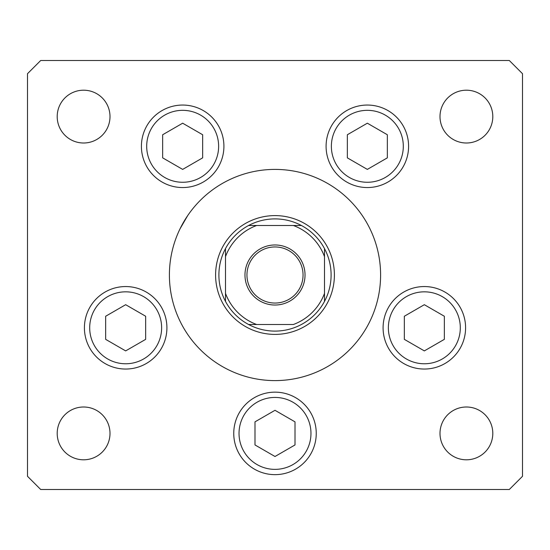 <?xml version="1.0" encoding="UTF-8"?>
<svg xmlns="http://www.w3.org/2000/svg" width="550" height="550" viewBox="0 0 550 550"><rect width="100%" height="100%" fill="white"/><g stroke="black" fill="none" stroke-linecap="round" stroke-linejoin="round"><path stroke-width="0.82" d="M180.042 228.8L187.688 215.6M187.303 216.171L186.312 217.676M380.6 275A105.6 105.6 0 0 0 275 169.4A105.6 105.6 0 0 0 169.4 275A105.6 105.6 0 0 0 275 380.6A105.6 105.6 0 0 0 380.6 275M141.412 146.3A41.25 41.25 0 0 0 182.662 187.55A41.25 41.25 0 0 0 223.912 146.3A41.25 41.25 0 0 0 182.662 105.05A41.25 41.25 0 0 0 141.412 146.3M326.088 146.3A41.25 41.25 0 0 0 367.338 187.55A41.25 41.25 0 0 0 408.588 146.3A41.25 41.25 0 0 0 367.338 105.05A41.25 41.25 0 0 0 326.088 146.3M383.089 327.8A41.25 41.25 0 0 0 424.339 369.05A41.25 41.25 0 0 0 465.589 327.8A41.25 41.25 0 0 0 424.339 286.55A41.25 41.25 0 0 0 403.714 363.522A41.25 41.25 0 0 0 460.061 348.425A41.25 41.25 0 0 1 403.714 363.522M233.75 433.4A41.25 41.25 0 0 0 275 474.65A41.25 41.25 0 0 0 316.25 433.4A41.25 41.25 0 0 0 275 392.15A41.25 41.25 0 0 0 254.375 469.123M84.411 327.8A41.25 41.25 0 0 0 125.661 369.05A41.25 41.25 0 0 0 166.911 327.8A41.25 41.25 0 0 0 125.661 286.55A41.25 41.25 0 0 0 105.036 363.522A41.25 41.25 0 0 0 161.384 348.425A41.25 41.25 0 0 1 105.036 363.522M492.8 433.4A26.4 26.4 0 0 1 466.4 459.8A26.4 26.4 0 0 1 440 433.4A26.4 26.4 0 0 1 466.4 407A26.4 26.4 0 0 1 492.8 433.4M110 116.6A26.4 26.4 0 0 1 83.6 143A26.4 26.4 0 0 1 57.2 116.6A26.4 26.4 0 0 1 83.6 90.2A26.4 26.4 0 0 1 110 116.6M440 116.6A26.4 26.4 0 0 0 466.4 143A26.4 26.4 0 0 0 492.8 116.6A26.4 26.4 0 0 0 466.4 90.2A26.4 26.4 0 0 0 440 116.6M57.2 433.4A26.4 26.4 0 0 0 83.6 459.8A26.4 26.4 0 0 0 110 433.4A26.4 26.4 0 0 0 83.6 407A26.4 26.4 0 0 0 57.2 433.4M27.5 73.7L27.5 476.3L40.7 489.5L509.3 489.5L522.5 476.3L522.5 73.7L509.3 60.5L40.7 60.5L27.5 73.7M305.03 275A30.03 30.03 0 0 1 275 305.03A30.03 30.03 0 0 1 244.97 275A30.03 30.03 0 0 1 275 244.97A30.03 30.03 0 0 1 305.03 275M246.95 275A28.05 28.05 0 0 0 275 303.05A28.05 28.05 0 0 0 303.05 275A28.05 28.05 0 0 0 275 246.95A28.05 28.05 0 0 0 246.95 275M331.1 275A56.1 56.1 0 0 0 324.5 248.6L324.5 256.623L324.5 248.6A56.1 56.1 0 0 0 248.6 225.5L256.623 225.5L248.6 225.5A56.1 56.1 0 0 0 225.5 301.4L225.5 293.377L225.5 301.4A56.1 56.1 0 0 0 248.6 324.5L293.377 324.5A52.8 52.8 0 0 0 324.5 293.377L324.5 256.623A52.8 52.8 0 0 0 293.377 225.5L256.623 225.5A52.8 52.8 0 0 0 225.5 256.623L225.5 293.377A52.8 52.8 0 0 0 256.623 324.5L248.6 324.5A56.1 56.1 0 0 0 324.5 301.4L324.5 293.377L324.5 301.4A56.1 56.1 0 0 0 331.1 275M215.6 275A59.4 59.4 0 0 1 275 215.6A59.4 59.4 0 0 1 334.4 275A59.4 59.4 0 0 1 275 334.4A59.4 59.4 0 0 1 215.6 275M225.5 248.6L225.5 256.623L225.5 248.6A56.1 56.1 0 0 1 248.6 225.5M301.4 225.5L293.377 225.5L301.4 225.5A56.1 56.1 0 0 1 324.5 248.6M162.656 134.75L162.656 157.85L182.662 169.4L202.661 157.85L202.661 134.75L182.662 123.2L162.656 134.75M347.339 134.75L347.339 157.85L367.338 169.4L387.344 157.85L387.344 134.75L367.338 123.2L347.339 134.75M89.939 307.175A41.25 41.25 0 0 1 166.911 327.8A41.25 41.25 0 0 0 146.286 292.077M105.655 316.25L105.655 339.35L125.661 350.9L145.667 339.35L145.667 316.25L125.661 304.7L105.655 316.25M254.994 421.85L254.994 444.95L275 456.5L295.006 444.95L295.006 421.85L275 410.3L254.994 421.85M388.616 307.175A41.25 41.25 0 0 1 465.589 327.8A41.25 41.25 0 0 0 444.964 292.077M404.332 316.25L404.332 339.35L424.339 350.9L444.345 339.35L444.345 316.25L424.339 304.7L404.332 316.25M324.5 301.4A56.1 56.1 0 0 1 301.4 324.5M248.6 324.5A56.1 56.1 0 0 1 225.5 301.4M200.647 115.149A35.97 35.97 0 0 0 151.511 128.315A35.97 35.97 0 0 0 164.677 177.451A35.97 35.97 0 0 0 213.812 164.285A35.97 35.97 0 0 0 200.647 115.149M385.323 115.149A35.97 35.97 0 0 0 336.188 128.315A35.97 35.97 0 0 0 349.353 177.451A35.97 35.97 0 0 0 398.489 164.285A35.97 35.97 0 0 0 385.323 115.149M143.646 296.649A35.97 35.97 0 0 0 94.511 309.815A35.97 35.97 0 0 0 107.676 358.951A35.97 35.97 0 0 0 156.812 345.785A35.97 35.97 0 0 0 143.646 296.649M292.985 402.249A35.97 35.97 0 0 0 243.849 415.415A35.97 35.97 0 0 0 257.015 464.551A35.97 35.97 0 0 0 306.151 451.385A35.97 35.97 0 0 0 292.985 402.249M442.324 296.649A35.97 35.97 0 0 0 393.188 309.815A35.97 35.97 0 0 0 406.354 358.951A35.97 35.97 0 0 0 455.489 345.785A35.97 35.97 0 0 0 442.324 296.649"/></g></svg>
